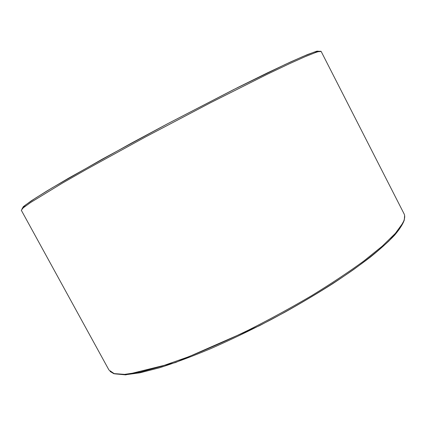 <?xml version="1.0" encoding="UTF-8"?>
<svg xmlns="http://www.w3.org/2000/svg" width="426" height="426" viewBox="0 0 426 426"><rect width="100%" height="100%" fill="white"/><g stroke="black" fill="none" stroke-linecap="round" stroke-linejoin="round"><path stroke-width="0.64" d="M115.441 373.921L125.239 374.789L139.984 372.803L159.532 367.771C174.798 362.904 191.886 356.525 210.795 348.622C230.439 339.948 250.563 330.272 271.16 319.591C301.832 303.136 330.438 285.729 353.617 269.536C367.973 259.061 379.736 249.556 388.906 241.004L398.837 229.928L403.624 221.334M404.056 213.804C405.238 216.062 404.801 219.204 402.735 223.229L395.36 233.379L382.271 246.164L363.548 261.229C348.42 272.241 331.098 283.727 311.582 295.703C291.171 307.678 270.127 319.154 248.454 330.123C226.957 340.507 206.615 349.522 187.435 357.18L161.662 366.264L140.532 371.994L124.637 374.374L114.157 373.607L108.971 370.04L21.3 210.252L23.254 207.819L30.587 202.531L62.249 183.212L86.121 169.553L145.596 136.895L210.46 102.772L266.948 74.417L288.61 64.092L304.862 56.791L315.485 52.552C319.047 51.317 320.943 50.96 321.172 51.477L404.056 213.804M319.718 51.328L317.04 51.131L307.588 54.512L291.027 61.743L267.539 72.819L237.974 87.405L167.498 123.801L131.288 143.211L69.097 177.887L46.732 191.088L31.444 200.721L23.334 206.642L21.998 208.964M404.609 215.503L404.301 220.024C402.921 224.076 399.7 229.113 394.646 235.141C388.496 241.638 380.45 248.922 370.508 256.985C359.517 265.425 346.929 274.328 332.733 283.684C317.769 293.179 301.885 302.646 285.069 312.093L259.418 325.725L175.48 362.563L125.67 374.869L113.934 373.73L110.068 371.456M21.3 210.252L25.48 205.002L35.736 197.968L52.169 187.839L102.229 159.17L167.604 123.753L233.624 89.604L285.415 64.353L302.987 56.472L314.532 51.967L321.172 51.477"/></g></svg>
